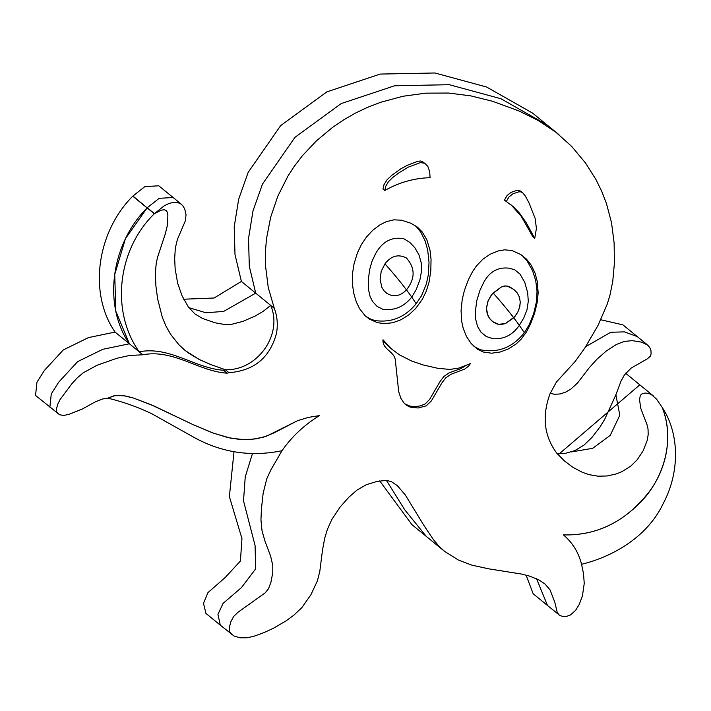 <?xml version="1.0" encoding="UTF-8"?>
<svg xmlns="http://www.w3.org/2000/svg" width="711" height="711" viewBox="0 0 711 711"><rect width="100%" height="100%" fill="white"/><g stroke="black" fill="none" stroke-linecap="round" stroke-linejoin="round"><path stroke-width="1.07" d="M522.167 255.453L527.215 261.168L532.477 270.42L535.73 280.587L537.036 291.199L536.432 301.828L533.65 313.747L529.046 324.98L524.318 332.775C512.542 347.555 497.931 353.225 480.467 349.768L473.944 346.453M508.516 268.136L514.48 269.593L520.088 274.188L524.754 282.329L527.669 292.656L528.291 301.251L526.984 309.792L523.811 317.915L519.314 325.362C512.578 335.068 503.726 339.502 492.75 338.667L486.208 336.472L480.974 332.17L477.49 326.331L475.766 319.55L475.41 311.302L476.761 300.717L479.916 290.417L483.613 282.658C489.301 271.895 497.602 267.06 508.516 268.136L514.48 269.593L520.088 274.188L524.754 282.329L527.669 292.656L528.291 301.251L526.984 309.792L523.811 317.915L519.314 325.362C512.578 335.068 503.726 339.502 492.75 338.667L486.208 336.472L480.974 332.17L477.49 326.331L475.766 319.55L475.41 311.302L476.761 300.717L479.916 290.417L483.613 282.658C489.301 271.895 497.602 267.06 508.516 268.136M225.369 369.72L210.971 364.636L199.249 359.49L185.082 350.461L178.781 344.613L170.818 334.597L166.063 326.313L162.357 317.488L157.62 298.86L155.922 286.142L155.362 273.291L156.18 263.648L157.531 257.329L165.183 234.239L167.547 224.8L167.876 215.086L167.343 212.367L166.125 210.42L167.263 212.145L167.867 214.962L167.583 224.578L165.245 234.035L157.575 257.133L156.216 263.461L155.362 273.113L155.913 286.044L157.611 298.798L162.348 317.453L166.045 326.26L170.791 334.561L178.754 344.577L183.358 349.003L188.326 352.958L199.231 359.482L210.963 364.627L225.369 369.72L223.521 370.235C194.778 368.307 169.893 345.937 139.178 351.794C110.232 310.991 117.777 249.348 154.287 213.798L161.175 210.189L164.072 209.745L166.125 210.42L164.205 209.754L161.175 210.189L154.447 213.638L164.099 205.897L168.756 203.55L173.004 202.431L176.266 202.324L180.079 203.39L182.647 205.523L184.691 208.838L186.033 214.669L185.358 220.819L177.386 239.474L175.324 248.121L174.666 258.493L175.137 268.802L177.67 283.271L182.149 296.025L188.424 307.072L194.938 313.951L202.671 318.528L215.237 322.821L224.409 324.465L231.902 324.243L242.86 321.399L255.036 316.119L263.257 311.294L270.695 305.401C283.209 334.481 257.355 370.875 225.369 369.72L228.986 372.68C254.04 370.769 269.851 357.713 276.437 333.512C278.054 324.865 277.343 316.475 274.304 308.352L268.234 287.377L265.479 265.487L265.399 252.245L266.447 239.003L270.669 217.193L277.903 195.978L287.982 176.017L294.132 166.525L302.459 155.647L316.555 140.725L332.33 127.571L343.6 119.901L355.313 113.165L367.409 107.388L380.82 102.233L403.021 96.252L425.747 93.159L448.437 93.043L470.735 95.861L492.465 101.246L519.092 111.005L538.174 120.47L555.869 132.21L571.777 146.502L585.606 163.112L595.987 179.607L601.737 191.339L606.492 203.613L611.54 222.801L614.1 242.691L614.437 262.839L612.749 281.387L609.967 295.092L607.283 304.024L597.978 325.496L584.895 347.901L575.252 361.366L556.411 382.047L550.03 393.77C541.773 416.424 544.093 436.314 556.997 453.431L564.578 461.066L573.102 467.438L582.487 472.371L589.206 474.664L598.04 476.192L607.194 475.97L616.428 473.882L621.841 471.713L630.719 466.167L637.252 459.706L643.206 450.694L647.17 440.518L648.174 434.759L648.05 429.062L647.037 424.778L640.655 408.034L639.527 399.369L640.407 395.236L642.113 393.823L645.028 393.059L648.388 393.343L651.196 394.472L656.529 399.084L662.137 407.323C672.579 433.328 668.242 465.678 649.818 490.937C626.649 521.074 597.844 535.721 563.396 534.885C572.488 542.573 578.541 552.376 581.554 564.303L583.527 573.706L584.238 583.447L582.425 595.969L579.163 604.572L575.617 610.331L570.471 614.962L566.658 616.366L562.632 616.419L559.868 615.486L547.497 605.488L536.547 578.736L547.497 605.488L533.179 593.774L526.069 575.128M558.979 614.882L557.175 612.189L554.829 602.315L550.03 589.863L544.999 584.007L538.805 579.856L529.953 576.23L521.563 574.07L488.608 568.818L471.855 565.147L458.408 560.037L444.517 551.309L426.262 536.37L404.657 509.671L386.411 480.378L404.657 509.671L426.262 536.37L411.945 524.656L379.692 480.894M444.375 551.185L438.554 545.755L433.319 539.48L424.138 525.793L405.386 495.087L397.387 485.675L391.379 481.649L386.455 480.378L377.132 481.409L366.485 484.609L356.904 490.155L348.932 497.131L340.187 506.943L331.815 519.51L327.389 529.393L324.731 538.156L322.501 550.03L319.808 571.36L317.453 580.7L310.911 594.743L301.873 607.603L293.714 615.308L285.946 620.943L273.477 628.231L264.101 632.577L253.738 636.318L247.001 637.785L240.078 637.794L234.052 636.007L220.268 625.138L217.957 614.348L223.058 603.435L241.5 587.544L255.64 568.88L255.089 545.577L243.518 500.846L245.242 476.885L252.307 454.089L245.242 476.885L243.518 500.846L255.089 545.577L255.64 568.88L241.5 587.544L223.058 603.435L217.957 614.348L220.268 625.138L205.95 613.424L203.506 603.292L207.914 592.672L225.209 577.492L240.425 561.015L241.953 538.582L229.377 496.607L233.999 451.743M139.178 351.794L129.375 343.777L102.784 349.314L77.641 361.623L58.684 382.189L51.281 393.912L49.868 407.172L51.281 393.912L58.684 382.189L77.641 361.623L102.784 349.314L129.375 343.777L115.058 332.064C88.048 292.888 97.131 231.733 132.761 196.183L144.875 186.602L158.802 185.802L181.376 204.27M231.839 634.603L229.733 631.866L229.351 627.422L230.782 621.894L233.626 616.455L238.203 612.091L265.185 592.867L268.5 588.726L270.935 582.273L272.766 572.657L272.775 565.423L270.615 556.109L265.105 541.506L262.03 530.886L260.946 519.785L261.47 508.481L263.141 493.336L266.749 478.858L270.847 469.971L281.947 450.738C292.025 436.421 304.557 424.707 319.523 415.597L308.361 417.384L297.456 420.734L266.661 436.119L256.635 438.794L245.233 439.762L230.693 438.189L213.549 433.221L192.823 424.52L151.159 404.781L133.632 398.098L123.767 395.68L114.844 395.671L107.85 398.16L102.224 399.067L94.821 402.106L82.387 408.976L69.385 414.166L63.786 415.482L59.608 414.744L35.55 395.458L36.963 382.198L44.366 370.475L63.323 349.91L88.466 337.601L115.058 332.064M228.986 372.68L227.129 373.186C198.413 371.275 173.546 348.914 142.84 354.789L129.375 343.777C102.366 304.601 111.449 243.446 147.079 207.896L132.761 196.183M154.287 213.798L132.921 196.023M154.447 213.638L147.239 207.736L159.193 198.316L173.12 197.516L159.193 198.316L147.239 207.736L125.438 238.629L114.747 274.41L115.76 311.062L129.375 343.777M270.695 305.401L255.72 293.145L223.618 311.427L205.932 312.769L188.877 307.676L205.932 312.769L223.618 311.427L255.72 293.145L241.402 281.432L234.994 254.574L234.203 226.809L238.7 199.08L248.175 172.355L280.658 125.598L326.856 91.87L380.243 74.06L434.945 72.984L486.626 87.026L532.735 113.2L558.988 134.69M183.669 299.215L214.064 298.016L241.402 281.432M255.72 293.145L249.312 266.287L248.521 238.523L253.018 210.794L262.492 184.069L294.976 137.312L341.173 103.584L394.561 85.773L449.263 84.698L500.944 98.74L547.052 124.914L500.944 98.74L449.263 84.698L394.561 85.773L341.173 103.584L294.976 137.312L262.492 184.069L253.018 210.794L248.521 238.523L249.312 266.287L255.72 293.145L274.304 308.352M550.252 393.236L554.411 394.294L560.215 393.938L565.672 392.108L570.809 389.139L577.581 382.945L589.25 367.747L597.116 359.055L606.323 350.994L616.375 344.48L624.169 341.467L632.168 340.631L641.464 342.124L647.579 345.022L637.26 336.579L624.418 331.877L610.749 332.259L585.668 346.684L610.749 332.259L624.418 331.877L637.26 336.579L622.943 324.865L600.822 319.763M653.551 396.08L639.802 384.829L558.144 454.791L639.802 384.829L625.484 373.115M571.36 451.929L592.681 448.321L610.242 435.354L619.814 415.224L615.886 394.818M506.259 201.631L508.845 197.063L512.853 193.845L518.87 191.81L520.967 191.881L522.692 192.788L520.55 191.055L517.057 190.326L511.031 192.361L507.032 195.578L504.446 200.147L513.342 206.732L519.457 213.051L526.238 222.712L534.743 238.372L532.93 236.887L521.207 216.26L511.165 204.928M522.692 192.788L525.287 195.978L528.797 202.386L535.187 218.561L536.405 228.427L534.743 238.372M404.906 403.901L409.758 406.061L414.362 406.603L420.281 405.937L425.205 403.919L429.595 399.404L440.136 381.407L443.957 376.403L449.068 372.893L460.986 368.565L465.803 365.578M382.962 340.613L390.89 348.532M384.767 190.521C398.978 182.434 414.078 178.159 430.066 177.697L429.711 171.742L427.853 166.427L424.743 163.237L420.317 162.615L408.114 167.218L399.067 172.737L392.614 177.59L388.446 181.732L385.842 186.086L384.767 190.521L382.953 189.046L384.029 184.593L387.184 179.599L392.117 175.048L400.764 168.863L407.447 165.201L417.81 161.317L420.61 160.997L423.987 162.464M406.372 257.951L406.923 258.369L406.372 257.951C415.304 267.994 415.34 278.641 406.479 289.892C400.124 296.291 393.547 297.429 386.766 293.288L383.958 290.71L381.896 287.413L380.118 279.583L381.212 271.335L384.971 263.861C391.139 255.844 398.276 253.871 406.372 257.951C415.304 267.994 415.34 278.641 406.479 289.892C400.124 296.291 393.547 297.429 386.766 293.288L383.958 290.71L381.896 287.413L380.118 279.583L381.212 271.335L384.971 263.861C391.139 255.844 398.276 253.871 406.372 257.951M505.459 323.576L498.491 324.323L492.332 321.47L489.541 318.439L487.844 315.382L486.448 308.37L488.235 300.46L492.145 294.132L501.246 287.066L505.823 285.911L509.627 286.826L513.911 289.528L517.261 292.941L519.465 297.234L520.248 302.148L519.794 306.77L517.706 312.325L514.88 316.573L505.459 323.576L501.264 324.465L497.14 324.02L493.434 322.287L489.541 318.439L487.133 313.373L486.448 308.37L487.684 301.846L490.794 295.909L493.132 293.021L501.246 287.066L504.25 286.009L507.387 286.098L513.911 289.528L517.261 292.941L519.465 297.234L520.248 302.148L519.59 307.596L517.706 312.325L513.777 317.844L505.459 323.576M415.695 225.876L420.868 232.293L425.062 240.78L427.666 249.872L429.026 262.466L428.28 275.033L426.28 284.267L421.436 295.909L416.139 303.73C404.826 317.426 391.014 323.007 374.724 320.483L370.467 318.999L365.632 316.235M403.875 238.754L409.812 242.433L414.824 247.668L418.966 254.849L421.25 262.946L421.463 271.424L419.917 279.814L416.131 289.795L411.722 297.1C403.928 306.823 394.294 310.876 382.82 309.267L377.106 306.423L372.6 301.5L370.138 296.674L368.396 289.181L368.334 279.236L369.782 269.078L372.084 261.115L375.621 253.667C382.411 241.491 391.832 236.523 403.875 238.754L409.812 242.433L414.824 247.668L418.966 254.849L421.25 262.946L421.463 271.424L419.917 279.814L416.131 289.795L411.722 297.1C403.928 306.823 394.294 310.876 382.82 309.267L377.106 306.423L372.6 301.5L370.138 296.674L368.396 289.181L368.334 279.236L369.782 269.078L372.084 261.115L375.621 253.667C382.411 241.491 391.832 236.523 403.875 238.754M223.521 370.235L227.129 373.186M431.39 400.871L441.922 382.882L445.744 377.87L450.863 374.359L464.781 369.027L468.389 366.298L470.478 363.57L458.888 368.076L449.823 369.427L437.772 368.298L423.116 364.93L411.713 361.055L399.653 354.958L391.166 348.71L382.998 339.769C382.136 349.59 395.076 351.51 395.396 360.841L398.702 391.645L400.817 398.187L403.892 402.861L406.808 405.448L410.291 407.163L418.139 407.998L426.218 405.848L431.39 400.871M483.222 352.016L477.525 349.261L471.224 343.609L466.443 336.463L463.199 328.313L461.759 321.807L461.057 310.618L462.248 299.331L464.407 290.444L468.389 279.707L472.584 271.575L476.459 265.923L482.698 259.346L490.11 254.236L498.251 250.93L504.659 249.819L512.062 250.556L520.745 254.502L526.558 259.195L531.206 265.15L535.036 273.033L537.32 281.654L538.156 292.905L537.294 301.953L534.619 313.116L530.602 323.869L526.398 332.046L520.959 339.423L515.99 344.08L508.445 348.897L500.215 351.998L491.648 353.207L483.222 352.016M377.319 322.607L369.613 319.239L365.063 315.702L359.553 308.663L356.291 301.882L353.723 293.225L352.452 284.249L352.612 272.828L354.06 263.808L357.455 252.787L361.464 244.46L366.609 236.861L372.875 230.168L380.181 224.694L386.251 221.699L393.85 219.832L401.573 220.214L410.949 223.272L417.561 227.244L422.218 231.946L426.796 239.616L430.039 250.414L431.053 259.488L430.804 270.873L429.044 282.169L426.36 290.941L422.387 299.251L415.633 308.547L408.887 314.822L401.173 319.674L392.712 322.767L383.833 323.647L377.319 322.607M57.929 413.766L56.569 411.722L56.453 408.861L57.813 404.106L60.106 399.475L71.829 383.807L77.108 377.994L83.098 372.902L96.927 365.303L116.835 358.282L129.704 355.447L142.84 354.789M319.523 415.597L308.352 417.384L297.456 420.734L273.673 433.061L263.026 437.301L250.13 439.602L240.354 439.558L227.511 437.487L212.038 432.661L192.823 424.52L154.598 406.265L133.641 398.098L126.282 396.116L118.675 395.334L113.591 395.911L107.85 398.16C123.172 401.866 137.845 407.065 151.861 413.775L192.201 436.367C220.268 452.4 250.183 457.191 281.947 450.738C292.025 436.421 304.557 424.707 319.523 415.597M563.396 534.885C572.488 542.573 578.541 552.376 581.554 564.303C613.14 556.624 647.525 536.672 663.043 503.886C680.045 472.282 679.547 433.479 662.137 407.323C673.726 435.319 666.874 470.824 645.588 496.678C622.516 523.038 595.125 535.774 563.396 534.885M647.579 345.022L649.694 347.395L650.921 350.283L651.098 353.918L650.289 356.247L647.437 358.771L631.164 368.085L624.4 374.937L621.085 380.954L615.77 395.085L604.652 419.401L599.977 427L591.881 437.532L584.007 445.086L574.843 450.587L565.316 453.369L556.971 453.396M493.132 293.021A83.098 12.985 46.7 0 1 503.832 305.41A83.098 12.985 46.7 0 1 513.777 317.844A83.098 12.985 46.7 0 1 519.314 325.362A83.098 12.985 46.7 0 1 524.318 332.775M384.971 263.861A83.098 12.985 46.7 0 1 395.396 275.939A83.098 12.985 46.7 0 1 406.479 289.892A83.098 12.985 46.7 0 1 411.722 297.1A83.098 12.985 46.7 0 1 416.139 303.73"/></g></svg>
